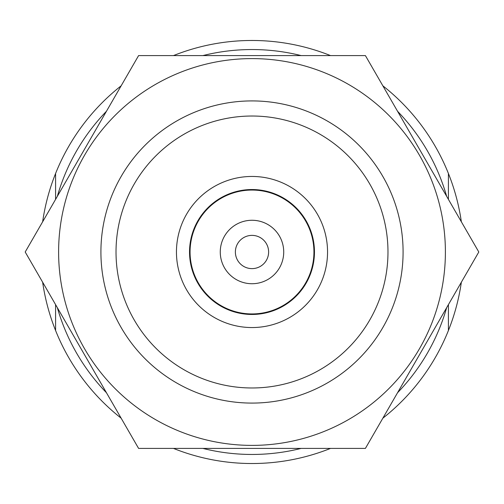 <?xml version="1.0" encoding="UTF-8"?>
<svg xmlns="http://www.w3.org/2000/svg" width="504" height="504" viewBox="0 0 504 504"><rect width="100%" height="100%" fill="white"/><g stroke="black" fill="none" stroke-linecap="round" stroke-linejoin="round"><path stroke-width="0.76" d="M382.845 85.806A211.523 211.523 0 0 1 448.415 173.489L448.415 199.37L448.415 173.489A211.523 211.523 0 0 1 461.355 221.785M382.845 418.194A211.523 211.523 0 0 0 448.415 330.511L448.415 304.63L448.415 330.511A211.523 211.523 0 0 0 461.355 282.215M330.511 448.415A211.523 211.523 0 0 1 173.489 448.415M121.155 418.194A211.523 211.523 0 0 1 55.585 330.511L55.585 304.63L55.585 330.511A211.523 211.523 0 0 1 42.645 282.215M121.155 85.806A211.523 211.523 0 0 0 55.585 173.489L55.585 199.37L55.585 173.489A211.523 211.523 0 0 0 42.645 221.785M173.489 55.585A211.523 211.523 0 0 1 330.511 55.585M446.651 307.686A202.457 202.457 0 0 1 397.549 392.729M301.096 448.415A202.457 202.457 0 0 1 202.904 448.415M106.451 392.729A202.457 202.457 0 0 1 57.349 307.686M57.349 196.314A202.457 202.457 0 0 1 106.451 111.271M202.904 55.585A202.457 202.457 0 0 1 301.096 55.585M397.549 111.271A202.457 202.457 0 0 1 446.651 196.314M252 116.021A135.979 135.979 0 0 1 369.76 319.99A135.979 135.979 0 0 1 134.24 319.99A135.979 135.979 0 0 1 252 116.021M252 176.457A75.543 75.543 0 0 1 317.425 289.775A75.543 75.543 0 0 1 186.575 289.775A75.543 75.543 0 0 1 252 176.457M252 100.913A151.087 151.087 0 0 1 382.845 327.543A151.087 151.087 0 0 1 121.155 327.543A151.087 151.087 0 0 1 252 100.913M252 190.052A61.948 61.948 0 0 1 305.644 282.971A61.948 61.948 0 0 1 198.356 282.971A61.948 61.948 0 0 1 252 190.052M252 189.542A62.458 62.458 0 0 1 306.092 283.229A62.458 62.458 0 0 1 197.908 283.229A62.458 62.458 0 0 1 252 189.542M268.619 252A16.619 16.619 0 0 1 243.69 266.396A16.619 16.619 0 0 1 243.69 237.604A16.619 16.619 0 0 1 268.619 252M283.727 252A31.727 31.727 0 0 1 236.137 279.481A31.727 31.727 0 0 1 236.137 224.519A31.727 31.727 0 0 1 283.727 252M58.609 252A193.391 193.391 0 0 0 302.053 438.801A193.391 193.391 0 0 0 419.486 155.301A193.391 193.391 0 0 0 58.609 252M25.2 252L138.6 448.415L365.4 448.415L478.8 252L365.4 55.585L138.6 55.585L25.2 252M382.845 176.457A151.087 151.087 0 0 0 121.155 176.457A151.087 151.087 0 0 0 252 403.087A151.087 151.087 0 0 0 382.845 176.457"/></g></svg>
